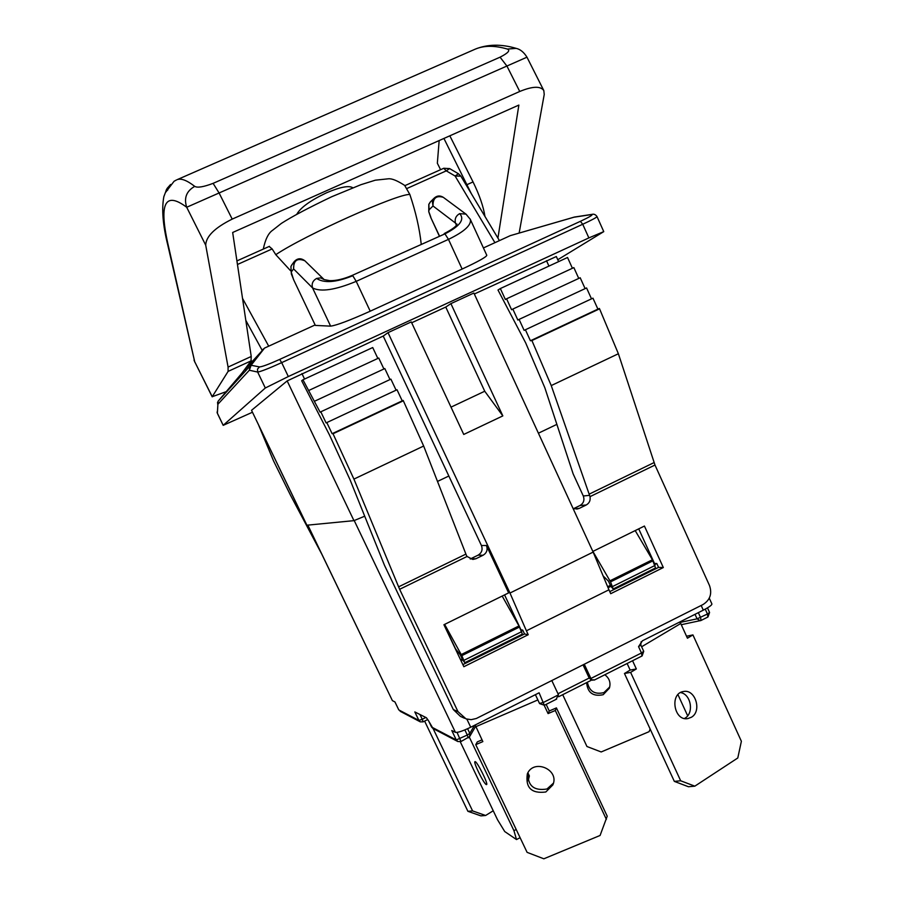 <?xml version="1.0" encoding="UTF-8"?>
<svg xmlns="http://www.w3.org/2000/svg" width="904" height="904" viewBox="0 0 904 904"><rect width="100%" height="100%" fill="white"/><g stroke="black" fill="none" stroke-linecap="round" stroke-linejoin="round"><path stroke-width="1.36" d="M290.941 266.522L291.212 272.07L293.585 268.895L312.547 287.913C320.762 292.195 335.316 290.003 356.221 281.359L448.474 239.368C464.351 231.673 471.639 224.994 470.317 219.333L470.148 219.005M291.969 264.68L290.896 266.635M466.351 214.406L443.288 197.321C436.259 195.264 432.824 198.157 433.005 205.988L455.458 223.051C454.509 218.926 455.91 215.785 459.673 213.626L466.001 214.135L470.295 219.333L486.793 255.301C486.318 257.03 478.103 261.618 462.136 269.053L370.222 311.202C349.645 320.434 336.435 325.406 330.615 326.141L315.349 325.417L293.551 279.573L291.212 272.07M293.585 279.483L291.619 274.635M428.846 204.304L429.084 209.841L433.005 205.988L432.394 201.818L434.18 198.123C436.994 195.58 440.033 195.309 443.288 197.321M430.496 201.807L428.79 204.462M439.378 235.786L430.79 217.559L428.745 211.705L429.084 209.841M473.764 49.799L475.515 49.031C487.753 44.172 501.313 43.946 516.207 48.375L507.37 49.053C510.534 50.364 508.093 53.076 500.059 57.178L213.107 183.354C203.524 186.981 197.388 187.987 194.733 186.371C186.427 191.083 183.749 198.044 186.699 207.265L205.716 245.187L228.079 367.08L228.102 371.397L251.041 360.888L241.933 373.16M228.102 371.397L212.237 396.698L194.699 361.713L167.771 245.018C162.856 225.254 161.545 209.152 163.839 196.71L166.607 189.354M226.226 391.647L212.237 396.698M251.041 360.888L251.222 356.481L232.667 232.486L518.862 105.079L497.923 238.102M440.576 169.658L437.344 163.24L439.163 140.561M167.703 190.134L165.986 191.128L165.85 192.1L168.11 189.094M168.155 188.992L174.077 181.275L168.121 189.06M167.24 188.258L170.596 184.484L167.24 188.258L165.986 191.128M164.053 195.976L163.839 196.71M449.83 135.815L473.041 181.93C479.436 194.97 483.403 206.474 484.962 216.44M519.145 233.051L544.231 94.479L543.812 90.569L526.976 57.189C523.891 52.24 520.308 49.302 516.207 48.375M500.059 57.178L506.963 66.116L519.743 91.474C532.524 86.208 540.547 85.914 543.812 90.569M519.743 91.474L232.204 219.107L219.107 193.015L213.107 183.354M205.716 245.187C205.976 236.441 214.813 227.751 232.204 219.107M212.203 396.845L194.699 361.713L168.811 247.82C158.482 204.078 164.438 190.563 186.699 207.265L526.964 57.189M443.921 138.436L471.413 193.818M269.166 246.487L272.149 248.928L275.788 254.679L290.489 270.646M443.581 168.347L404.811 185.682L409.84 194.473C415.75 211.999 419.546 228.52 421.207 244.046M246.6 367.668L264.51 348.096L315.055 324.977M641.625 646.767L680.735 623.511L679.571 622.088M632.563 660.745L636.337 668.949L630.619 672.384L680.678 780.785L694.826 786.164L737.788 757.981L741.382 741.28L692.927 634.913L686.531 636.224M627.127 663.491L630.156 670.067L624.461 673.491L674.339 781.384L688.441 786.74L694.826 786.164M684.464 718.477L685.04 718.149C694.295 713.007 690.938 694.035 680.52 692.577M691.39 717.256L687.842 718.59C673.921 721.426 669.367 693.266 683.458 691.526C695.334 688.758 702.238 711.211 691.39 717.256M630.619 672.384L624.461 673.491M636.337 668.949L630.156 670.067M680.678 780.785L674.339 781.384M692.927 634.913L687.435 638.213L680.735 623.511M677.955 694.634L687.661 715.787M650.134 729.031L649.106 731.664L601.171 751.958L586.956 746.512L562.706 694.69M604.832 674.757C609.432 678.294 610.946 682.769 609.364 688.193L603.183 694.713C593.047 696.792 587.532 692.758 586.639 682.61M587.374 682.237C589.272 691.323 594.787 694.78 603.917 692.6L609.737 686.95M475.154 724.997L482.849 741.608L475.753 744.647L527.1 852.359L543.846 858.8L600.086 835.465L607.217 816.21L556.423 707.9L549.259 710.985L546.152 704.374M482.024 739.867L477.301 741.901L475.753 744.647M527.97 772.66C527.495 785.655 533.823 791.102 546.976 789L553.417 783.169M545.801 791.994C531.473 793.802 525.326 787.746 527.348 773.847C533.722 758.354 559.802 769.654 552.852 784.909L545.801 791.994M606.369 819.363L555.293 710.499L556.423 707.9M555.293 710.499L548.084 713.584L549.259 710.985M475.764 726.726L537.869 699.933M548.084 713.584L544.208 705.346M544.298 705.256L539.112 692.803L470.724 727.223L466.882 719.155M354.232 520.591L455.424 732.353C457.74 732.737 462.837 731.031 470.724 727.223M455.424 732.353L451.774 730.511L456.283 739.947L457.842 741.529L461.006 741.529L457.051 732.409M486.194 784.525C483.572 783.372 473.007 761.857 474.984 761.676C476.532 760.264 488.702 784.367 486.555 784.604L486.194 784.525M460.272 741.8L497.539 819.77L504.737 831.556L516.5 839.556L520.105 837.692M516.5 839.556L513.935 830.663L516.195 829.499M513.935 830.663L469.289 737.065M428.575 720.861L426.428 717.765L414.823 711.934L418.902 720.42L422.247 719.279L423.14 721.844L420.303 721.855L423.14 721.844L427.761 719.539M493.234 810.764L485.617 815.487L472.589 810.911L433.095 728.556M527.913 772.863L529.371 775.937L528.207 780.728M472.589 810.911L467.91 811.317L480.905 815.871L485.617 815.487M467.91 811.317L424.62 721.109M400.133 711.267L420.303 721.855L418.902 720.42L398.8 709.934L394.958 701.945L392.404 700.656L307.857 525.134M307.801 525.145L392.404 700.656M538.411 433.197L556.875 424.371M437.491 481.436L448.836 476.012L383.217 336.062L388.019 332.649L411.275 321.914L463.741 434.451L502.827 415.896L450.904 303.631L473.877 293.032L593.148 552.095L608.934 589.803L526.399 630.8L528.23 634.71L524.546 633.975L462.871 664.621M306.908 525.224L251.538 410.303L306.829 525.213L353.95 520.647L364.707 516.195M448.836 476.012L481.425 545.519C482.894 549.666 481.787 552.875 478.092 555.158L483.064 555.259C486.804 552.954 487.923 549.7 486.442 545.507L508.636 592.888L443.932 624.732L463.854 666.711L528.23 634.71M521.303 630.8L522.727 630.099L520.919 629.749L504.568 594.889M522.727 630.099L524.546 633.975M526.399 630.8L509.98 593.035L388.019 332.649M353.916 479.097L399.636 589.295L457.978 711.629L453.322 709.561L384.426 565.181L350.142 479.99L329.429 434.869L301.676 380.765L302.942 379.793L320.118 412.201L320.807 411.806L326.107 422.925L326.807 422.563L332.118 433.694L332.841 433.366L353.916 479.097L423.66 446.034L466.374 555.282L467.063 556.48L472.86 559.452L475.945 558.728L470.193 558.932M377.849 358.447L372.719 347.543L302.942 379.793M383.906 368.979L378.753 358.029L308.874 390.426M389.986 379.556L384.821 368.561L314.829 401.093M396.099 390.178L390.901 379.138L320.807 411.806M423.66 446.034L403.342 400.8L402.223 400.845L397.014 389.748L326.807 422.563M572.978 508.274L576.944 509.054L579.227 508.398L574.209 508.794M573.678 508.602L580.006 505.517L586.21 504.997L579.227 508.398M586.21 504.997C589.385 503.155 590.651 500.375 589.996 496.658L589.566 495.347L583.295 495.991C584.718 500.104 583.622 503.279 580.006 505.517M457.978 711.629L466.001 718.872L471.165 719.663L476.295 718.51L702.984 604.561C710.103 600.03 712.284 593.691 709.504 585.543L654.982 465.029L618.381 353.746L599.567 308.829L597.906 309.134L592.956 298.173L525.393 329.757L530.422 340.763L531.902 340.537L551.237 385.579L589.566 495.347M592.843 551.44L644.428 526.049L663.321 567.542L610.72 593.691L608.934 589.803M483.064 555.259L475.945 558.728M282.918 475.572L279.099 467.639M258.815 425.547L273.573 460.961L290.455 495.121L321.654 553.903M453.322 709.561L460.452 716.409L464.577 718.284M474.329 294.003L556.333 256.533L558.627 261.618M251.538 410.303L287.167 380.912L383.217 336.062M217.536 402.291L217.74 404.416L249.334 370.244L251.12 365.261L249.82 366.222L249.334 370.244L257.663 372.052L257.516 369.081L259.505 366.922L251.12 365.261L264.556 348.074M592.425 214.304L574.334 217.073L510.308 235.639L573.95 217.22L591.295 214.598C593.668 214.542 590.041 216.779 580.391 221.322L279.675 359.419C268.895 364.255 262.171 366.764 259.505 366.922M252.419 412.258L223.198 425.343L217.378 413.331L218.09 401.229L241.956 373.126M288.32 376.539L281.675 362.64L582.73 224.26L588.866 237.91L288.32 376.539L265.313 387.997L257.663 372.052C260.725 371.623 268.737 368.482 281.675 362.64L279.675 359.419M580.391 221.322L582.73 224.26C591.95 219.977 596.708 217.412 597.013 216.576L596.99 216.542C595.612 214.598 593.984 213.852 592.109 214.35L591.295 214.598M223.198 425.343L217.344 413.117L218.09 401.229L249.798 366.244L263.301 349.023M557.779 259.73L603.759 231.627L597.013 216.576M483.425 247.945L510.308 235.639M315.349 325.417L293.551 279.573M588.866 237.91L603.759 231.627M458.43 173.749L455.096 176.02L460.837 176.133L458.43 173.749L449.627 168.596L443.706 168.257L446.271 170.856L449.627 168.596M370.222 311.202L356.221 281.359L352.797 275.743C336.028 282.477 323.971 283.381 316.615 278.443C312.773 280.647 311.417 283.811 312.547 287.913L330.615 326.141M316.615 278.443L320.626 277.867L324.14 279.596L304.885 260.804C297.258 257.708 293.495 260.408 293.585 268.895L294.06 261.81L291.687 265.075M456.396 225.096L455.458 223.051L456.723 224.599M430.892 217.378L429.14 212.519M461.017 660.734L462.701 659.897L460.238 654.711L455.582 648.902L444.067 624.664M663.321 567.542L658.575 567.362L609.771 591.623M654.677 564.582L656.824 563.52L658.575 567.362M608.064 587.724L610.855 586.346L608.482 581.193L603.115 575.904M460.543 659.717L462.215 658.88M656.824 563.52L654.485 563.452L638.721 528.863M607.635 586.707L610.392 585.34M509.98 593.035L593.148 552.095M451.006 407.139L484.736 391.229L502.827 415.896M484.736 391.229L445.762 307.055L411.682 322.784M450.904 303.631L445.762 307.055M471.063 558.582L478.092 555.158M583.295 495.991L573.159 473.911L544.829 387.737L525.676 342.887L497.991 290.026L500.353 288.545L505.37 299.495L506.579 298.795L511.596 309.756L512.828 309.066L517.845 320.05L519.088 319.394L524.128 330.378L525.393 329.757M332.841 433.366L403.15 400.416M332.118 433.694L402.223 400.845M572.413 268.273L567.542 257.493L500.353 288.545M578.752 278.432L573.859 267.607L506.579 298.795M585.114 288.625L580.198 277.754L512.828 309.066M591.499 298.862L586.572 287.947L519.088 319.394M530.422 340.763L597.906 309.134M531.71 340.164L599.375 308.456M265.313 387.997L223.231 425.287M701.176 605.477L703.301 610.155L642.428 640.789L638.552 646.642L640.812 645.004L641.117 641.761M703.301 610.155C709.086 607.16 711.945 605.092 711.9 603.962L709.278 598.177M556.05 699.323L558.491 694.826L551.813 680.576M594.606 679.853L591.126 679.819L589.182 678.034L583.057 664.869M592.854 680.271L589.182 678.034L557.994 693.764M444.632 624.381L461.808 655.649L464.78 662.734L462.701 659.897M592.9 551.406L610.55 581.871L613.206 588.99L610.855 586.346M464.814 662.688L522.376 634.122L518.975 625.941L502.172 596.064M613.274 588.933L655.547 567.949L652.417 559.768L635.196 530.591M584.278 664.248L590.9 678.475L641.467 652.971L641.976 655.942M296.885 214.078C300.783 207.389 310.66 200.304 326.513 192.812C340.266 186.97 349.034 185.297 352.809 187.772M194.733 186.371C186.992 180.371 181.162 178.122 177.24 179.625L475.515 49.031C484.261 45.403 494.883 45.415 507.37 49.053M173.997 181.32L176.472 179.964M168.811 247.82L167.771 245.018M251.222 356.481L228.079 367.08M473.041 181.93L467.153 184.585M275.788 254.679C304.591 235.289 397.997 193.433 409.84 194.473M244.735 369.849L246.453 367.826M486.442 545.507L481.425 545.519M654.033 462.599L589.125 494.172M654.982 465.029L589.996 496.658M399.636 589.295L467.063 556.48M465.899 554.107L398.551 586.865M546.491 260.691L548.943 266.092M287.167 380.912L353.95 520.647M304.546 379.047L301.936 373.567M268.714 346.175L242.532 298.399M245.82 320.4L262.16 350.289M237.458 264.488L272.149 248.928M251.233 360.493L251.809 361.849L251.255 360.436M406.789 188.563L446.271 170.856L455.096 176.02L494.929 242.679M459.673 213.626C464.95 219.389 460.034 226.136 444.937 233.865L448.474 239.368L462.136 269.053M444.937 233.865L352.097 275.449M352.797 275.743L352.142 275.426C343.644 279.042 336.198 280.794 329.791 280.669L324.14 279.596M333.034 433.75L403.342 400.8M531.902 340.537L599.567 308.829M551.237 385.579L618.381 353.746M431.536 726.952L428.767 721.177M425.84 717.471L422.247 719.279L419.953 714.51M428.733 721.132L433.039 728.534L431.592 727.053L456.283 739.947L467.3 735.042L468.148 737.867M705.244 609.138L707.448 614.008L709.572 612.483L707.482 607.861M468.283 737.811L469.662 736.568L469.809 733.37L467.3 735.042L464.848 729.912M474.555 725.302L469.809 733.37L467.594 728.726M558.491 694.826L543.598 702.351L539.609 703.459M707.821 617.003L707.448 614.008L697.086 618.833L700.25 620.743L701.075 620.46L700.543 617.5L698.34 612.641M594.233 680.102L642.1 655.931L643.727 651.321L641.467 652.971L638.552 646.642M695.029 614.313L697.086 618.833L679.887 622.46M398.766 709.855L394.935 701.933M521.698 631.647L464.023 660.293M461.808 655.649L519.529 627.014M655.061 565.429L612.663 586.481M610.55 581.871L652.971 560.83M518.975 625.941L461.255 654.564M652.417 559.768L609.997 580.809M291.37 274.115L290.907 266.578L291.676 265.075M428.756 211.728L428.801 204.36L430.202 202.1M167.172 188.382L166.076 190.371M194.846 362.188L194.021 360.074M404.981 185.602C397.477 180.71 391.974 178.438 388.449 178.789L375.318 180.19L360.911 184.698L331.734 196.733C308.829 207.649 292.037 216.542 281.359 223.412L272.601 230.294C268.443 233.051 265.335 239.311 263.29 249.086M263.324 349L249.764 366.289L218.09 401.229M217.355 413.297L217.05 412.066M269.426 246.34L236.916 260.906M499.437 240.622L460.837 176.133M444.203 233.594C459.051 225.819 455.978 224.361 456.972 224.045L456.949 224.135M304.885 260.804C300.908 257.809 297.292 258.148 294.06 261.81M430.247 202.067L434.18 198.123M430.79 217.559L439.231 235.854M475.628 726.353L469.662 736.568L461.006 741.529L457.842 741.529L433.039 728.534M535.394 694.667L539.586 703.594L544.411 705.256L556.661 699.074M681.277 624.709L701.075 620.46L707.968 616.98L709.572 612.483M591.815 680L558.683 696.724M643.727 651.321L640.812 645.004M464.78 662.734L522.376 634.122M613.206 588.99L655.547 567.949"/></g></svg>
